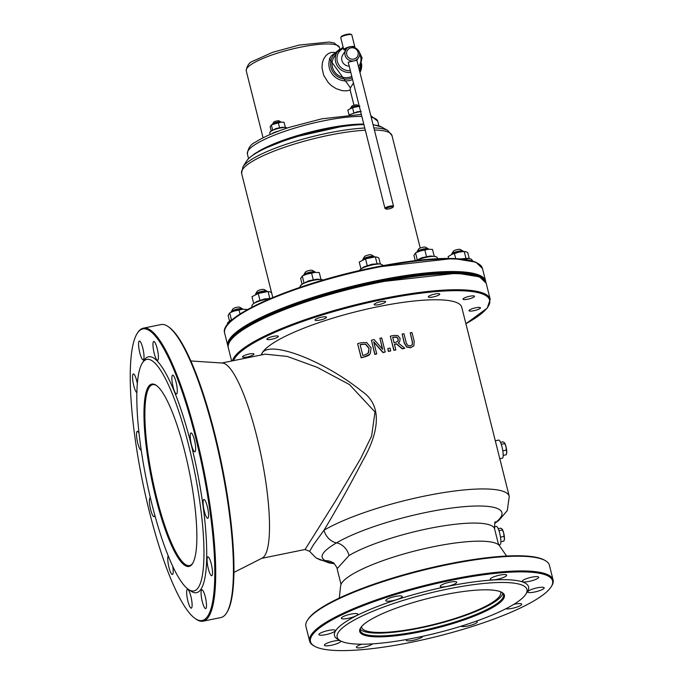 <?xml version="1.0" encoding="UTF-8"?>
<svg xmlns="http://www.w3.org/2000/svg" width="684" height="684" viewBox="0 0 684 684"><rect width="100%" height="100%" fill="white"/><g stroke="black" fill="none" stroke-linecap="round" stroke-linejoin="round"><path stroke-width="1.03" d="M261.305 354.953A103.37 21.375 -14.1 0 1 262.382 352.611A103.37 21.375 -14.1 0 1 366.957 309.091A103.37 21.375 -14.1 0 1 461.743 307.193L509.264 496.37A103.37 21.375 165.9 0 0 434.306 494.19A103.37 21.375 165.9 0 0 324.019 530.211C335.904 510.503 348.78 487.401 362.64 460.922C374.926 439.752 386.528 407.587 361.588 391.068C323.395 360.451 271.206 340.632 262.391 352.611L261.502 354.911M412.272 344.933L412.29 341.778L410.203 332.8L412.409 341.59L412.341 344.839M413.948 345.788L410.554 347.754L406.595 347.027L404.21 342.975L402.132 334.04L404.329 342.787L406.715 346.839L410.674 347.566L413.897 345.865M382.476 349.114L379.919 338.281L382.707 349.379L374.139 339.572A104.113 21.52 165.9 0 0 371.412 340.204L374.935 354.218A104.113 21.52 -14.1 0 1 376.722 353.799L373.686 341.718L383.074 352.371A104.113 21.52 -14.1 0 1 385.203 351.918L381.689 337.905A104.113 21.52 165.9 0 0 379.919 338.281M385.203 351.918L385.092 352.098A103.37 21.375 165.9 0 0 382.963 352.559L373.797 342.154M376.722 353.799L376.61 353.979A103.37 21.375 165.9 0 0 374.815 354.397L371.412 340.204M370.266 353.448L369.463 354.492C369.497 355.064 367.864 355.877 364.555 356.928A103.37 21.375 165.9 0 0 361.161 357.817L357.638 343.804L361.28 357.621A104.113 21.52 -14.1 0 1 364.675 356.74L369.582 354.312L370.326 353.363L371.079 347.711L366.65 342.53L361.118 342.735A104.113 21.52 165.9 0 0 357.758 343.607M395.822 349.789L395.711 349.969A103.37 21.375 165.9 0 0 393.847 350.328L390.325 336.314L393.958 350.14A104.113 21.52 -14.1 0 1 395.822 349.789L394.42 344.214A104.113 21.52 -14.1 0 1 396.549 343.821L402.337 348.609A104.113 21.52 -14.1 0 1 404.723 348.207L398.268 342.958L399.712 341.572L400.114 338.349L397.772 335.553L394.044 335.451A104.113 21.52 165.9 0 0 390.436 336.126M399.644 341.667L398.344 343.017M404.723 348.207L404.612 348.395A103.37 21.375 165.9 0 0 402.226 348.797L396.438 344.001A103.37 21.375 165.9 0 0 394.463 344.368M390.607 350.96A103.37 21.375 165.9 0 0 388.332 351.422L387.777 348.558L388.452 351.243A104.113 21.52 -14.1 0 1 390.718 350.781L390.607 350.96M413.854 345.933L414.196 341.299L411.999 332.552A104.113 21.52 165.9 0 0 410.203 332.8M412.401 344.651L410.28 345.976L407.45 345.223L406.151 342.487L403.953 333.749A104.113 21.52 165.9 0 0 402.132 334.04M365.709 344.18L369.061 348.182L368.146 353.158L364.333 355.107A104.113 21.52 165.9 0 0 362.836 355.5L360.126 344.71A104.113 21.52 -14.1 0 1 361.622 344.326L365.709 344.18L361.503 344.514A103.37 21.375 165.9 0 0 360.16 344.856M368.608 352.585L368.941 348.37L365.589 344.368M368.667 352.491L368.146 353.158M394.557 337.041L396.882 337.118L398.233 338.828L397.994 341.171L395.66 342.351A104.113 21.52 165.9 0 0 394.035 342.658L392.71 337.392A104.113 21.52 -14.1 0 1 394.557 337.041L394.437 337.229A103.37 21.375 165.9 0 0 392.744 337.545M397.883 341.35L398.114 339.007L396.771 337.306L394.437 337.229M390.718 350.781L390.042 348.096A104.113 21.52 165.9 0 0 387.777 348.558M334.322 563.719L328.987 562.898L317.291 558.409C317.256 559.076 314.708 556.725 309.63 551.355L313.349 544.917L324.019 530.211A14.766 11.816 59.5 0 0 336.537 542.857C322.344 551.193 318.607 557.135 325.327 560.666A14.766 14.193 123.3 0 1 317.291 558.409A14.766 14.193 123.3 0 1 317.085 558.272M334.048 563.454A92.297 19.084 165.9 0 1 325.327 560.666A14.766 14.193 123.3 0 1 333.373 562.915C332.911 561.325 338.101 569.045 337.101 568.712L349.045 555.494A14.766 11.816 59.5 0 0 336.537 542.857A92.297 19.084 165.9 0 1 454.014 507.742A92.297 19.084 165.9 0 1 494.84 523.072M221.821 363.016L265.187 354.158L287.203 356.424L317.128 367.299L349.464 384.57L375.003 411.973L371.609 436.024L360.588 458.682L335.459 501.081L305.073 549.491L309.63 551.355M233.979 572.397L262.246 558.076A99.684 20.605 -101.5 0 0 256.714 436.127A99.684 20.605 -101.5 0 0 222.428 363.05L190.81 360.955M495.301 440.787L498.721 440.086A9.234 1.907 78.5 0 1 502.227 447.789A9.234 1.907 78.5 0 1 502.766 457.887A9.234 1.907 78.5 0 1 502.415 458.169L499.799 458.707M494.284 526.86L496.413 526.423A9.234 1.907 78.5 0 1 499.919 534.127A9.234 1.907 78.5 0 1 500.457 544.225A9.234 1.907 78.5 0 1 500.107 544.507L498.602 544.815L494.592 528.903C494.6 523.474 494.865 521.148 495.404 521.926M192.845 563.094A92.297 19.084 78.5 0 1 189.588 565.54A92.297 19.084 78.5 0 1 154.49 488.513A92.297 19.084 78.5 0 1 149.121 387.52A92.297 19.084 78.5 0 1 152.652 384.673A92.297 19.084 78.5 0 1 156.61 385.639M385.537 301.977A5.908 1.223 -14.1 0 1 379.569 304.466A5.908 1.223 -14.1 0 1 374.148 304.577A5.908 1.223 -14.1 0 1 379.577 301.952A5.908 1.223 -14.1 0 1 385.605 301.695A5.908 1.223 -14.1 0 1 385.537 301.977M253.892 354.346A5.908 1.223 -14.1 0 1 247.916 356.826A5.908 1.223 -14.1 0 1 242.504 356.937A5.908 1.223 -14.1 0 1 247.933 354.312A5.908 1.223 -14.1 0 1 253.961 354.055A5.908 1.223 -14.1 0 1 253.892 354.346M480.399 308.091A5.908 1.223 -14.1 0 1 474.422 310.579A5.908 1.223 -14.1 0 1 469.002 310.69A5.908 1.223 -14.1 0 1 474.439 308.065A5.908 1.223 -14.1 0 1 480.459 307.809A5.908 1.223 -14.1 0 1 480.399 308.091M278.26 336.622A5.908 1.223 -14.1 0 1 272.292 339.11A5.908 1.223 -14.1 0 1 266.871 339.221A5.908 1.223 -14.1 0 1 272.3 336.596A5.908 1.223 -14.1 0 1 278.328 336.34A5.908 1.223 -14.1 0 1 278.26 336.622M326.448 317.462A5.908 1.223 -14.1 0 1 320.471 319.95A5.908 1.223 -14.1 0 1 315.059 320.052A5.908 1.223 -14.1 0 1 320.488 317.436A5.908 1.223 -14.1 0 1 326.516 317.179A5.908 1.223 -14.1 0 1 326.448 317.462M439.701 294.334A5.908 1.223 -14.1 0 1 433.724 296.822A5.908 1.223 -14.1 0 1 428.312 296.933A5.908 1.223 -14.1 0 1 433.741 294.308A5.908 1.223 -14.1 0 1 439.769 294.052A5.908 1.223 -14.1 0 1 439.701 294.334M474.422 296.574A5.908 1.223 -14.1 0 1 468.446 299.062A5.908 1.223 -14.1 0 1 463.034 299.164A5.908 1.223 -14.1 0 1 468.463 296.54A5.908 1.223 -14.1 0 1 474.491 296.292A5.908 1.223 -14.1 0 1 474.422 296.574M545.31 560.615L544.447 560.119A124.787 25.795 165.9 0 0 421.199 570.105A124.787 25.795 165.9 0 0 307.86 619.55L307.33 620.397A125.523 25.949 -14.1 0 1 421.335 570.653A125.523 25.949 -14.1 0 1 545.31 560.615A125.523 25.949 -14.1 0 1 549.397 565.24L553.091 579.955A125.523 25.949 165.9 0 0 437.999 582.264A125.523 25.949 165.9 0 0 311.023 635.111A125.523 25.949 165.9 0 0 309.613 641.113A125.523 25.949 165.9 0 0 313.691 645.747L314.563 646.235A124.787 25.795 -14.1 0 1 311.904 635.667A124.787 25.795 -14.1 0 1 450.961 580.357A124.787 25.795 -14.1 0 1 551.15 586.812A124.787 25.795 -14.1 0 1 437.811 636.257A124.787 25.795 -14.1 0 1 314.563 646.235M226.575 612.941L227.105 612.094A148.787 30.763 -101.5 0 0 221.787 464.761A148.787 30.763 -101.5 0 0 168.922 327.132L168.102 326.559A149.522 30.908 78.5 0 1 214.22 434.058A149.522 30.908 78.5 0 1 226.575 612.941A149.522 30.908 78.5 0 1 220.855 617.558L203.157 621.175A149.522 30.908 -101.5 0 0 196.522 437.674A149.522 30.908 -101.5 0 0 143.324 328.175A149.522 30.908 -101.5 0 0 137.604 332.783L137.074 333.63A148.787 30.763 78.5 0 1 202.669 468.66A148.787 30.763 78.5 0 1 195.265 618.601A148.787 30.763 78.5 0 1 149.368 511.632A148.787 30.763 78.5 0 1 137.074 333.63M506.587 556.032L499.585 545.866A82.174 16.989 165.9 0 0 421.72 549.295A82.174 16.989 165.9 0 0 341.667 583.178A82.174 16.989 165.9 0 0 340.658 585.786L339.29 598.047M148.231 386.964A93.033 19.238 -101.5 0 0 155.926 498.268A93.033 19.238 -101.5 0 0 192.589 563.53A93.033 19.238 -101.5 0 0 189.254 471.404A93.033 19.238 -101.5 0 0 156.2 385.34A93.033 19.238 -101.5 0 0 148.231 386.964M142.255 363.144A118.144 24.427 -101.5 0 0 146.479 480.134A118.144 24.427 -101.5 0 0 188.459 589.42A118.144 24.427 -101.5 0 0 194.341 470.361A118.144 24.427 -101.5 0 0 142.255 363.144L143.845 360.605A120.358 24.881 -101.5 0 1 196.915 469.84A120.358 24.881 -101.5 0 1 190.922 591.13L188.459 589.42M195.265 618.601L196.086 619.174A149.522 30.908 -101.5 0 0 203.157 621.175M143.324 328.175L161.022 324.558A149.522 30.908 78.5 0 1 168.102 326.559M187.886 601.116A9.602 1.984 -101.5 0 0 191.306 608.144A9.602 1.984 -101.5 0 0 191.332 598.338A9.602 1.984 -101.5 0 0 187.467 589.334A9.602 1.984 -101.5 0 0 187.886 601.116M202.276 601.561A9.602 1.984 -101.5 0 0 205.696 608.589A9.602 1.984 -101.5 0 0 205.722 598.791A9.602 1.984 -101.5 0 0 201.857 589.779A9.602 1.984 -101.5 0 0 202.276 601.561M208.295 568.678A9.602 1.984 -101.5 0 0 211.715 575.714A9.602 1.984 -101.5 0 0 211.732 565.907A9.602 1.984 -101.5 0 0 207.868 556.904A9.602 1.984 -101.5 0 0 208.295 568.678M204.336 511.29A9.602 1.984 -101.5 0 0 207.748 518.318A9.602 1.984 -101.5 0 0 207.774 508.52A9.602 1.984 -101.5 0 0 203.909 499.508A9.602 1.984 -101.5 0 0 204.336 511.29M191.443 444.762A9.602 1.984 -101.5 0 0 194.863 451.791A9.602 1.984 -101.5 0 0 194.889 441.984A9.602 1.984 -101.5 0 0 191.024 432.981A9.602 1.984 -101.5 0 0 191.443 444.762M173.095 386.922A9.602 1.984 -101.5 0 0 176.506 393.95A9.602 1.984 -101.5 0 0 176.532 384.151A9.602 1.984 -101.5 0 0 172.667 375.14A9.602 1.984 -101.5 0 0 173.095 386.922M154.191 353.269A9.602 1.984 -101.5 0 0 157.602 360.297A9.602 1.984 -101.5 0 0 157.628 350.499A9.602 1.984 -101.5 0 0 153.763 341.487A9.602 1.984 -101.5 0 0 154.191 353.269M139.801 352.824A9.602 1.984 -101.5 0 0 143.213 359.852A9.602 1.984 -101.5 0 0 143.238 350.054A9.602 1.984 -101.5 0 0 139.374 341.042A9.602 1.984 -101.5 0 0 139.801 352.824M137.313 383.382A9.602 1.984 -101.5 0 0 133.354 373.926A9.602 1.984 -101.5 0 0 133.782 385.699A9.602 1.984 -101.5 0 0 136.826 392.659M138.997 433.22A9.602 1.984 -101.5 0 0 137.322 431.313A9.602 1.984 -101.5 0 0 137.749 443.095A9.602 1.984 -101.5 0 0 141.16 450.123A9.602 1.984 -101.5 0 0 141.195 450.115M150.394 497.849A9.602 1.984 -101.5 0 0 150.206 497.841A9.602 1.984 -101.5 0 0 150.634 509.623A9.602 1.984 -101.5 0 0 154.045 516.651A9.602 1.984 -101.5 0 0 154.781 515.035M168.264 555.887A9.602 1.984 -101.5 0 0 168.982 567.464A9.602 1.984 -101.5 0 0 172.402 574.492A9.602 1.984 -101.5 0 0 172.693 566.121M525.842 594.191L527.441 591.651A100.052 20.682 165.9 0 0 426.491 591.173A100.052 20.682 165.9 0 0 337.751 639.301L340.35 640.78A97.838 20.229 -14.1 0 1 427.132 593.721A97.838 20.229 -14.1 0 1 525.842 594.191A97.838 20.229 -14.1 0 1 436.982 632.956A97.838 20.229 -14.1 0 1 340.35 640.78M361.836 644.208A8.49 1.753 165.9 0 0 356.501 646.902A8.49 1.753 165.9 0 0 356.407 647.303A8.49 1.753 165.9 0 0 363.683 647.261A8.49 1.753 165.9 0 0 372.558 643.849M406.758 639.48A8.49 1.753 165.9 0 0 406.433 639.848A8.49 1.753 165.9 0 0 406.33 640.258A8.49 1.753 165.9 0 0 414.615 639.985A8.49 1.753 165.9 0 0 422.806 636.282M460.99 626.236A8.49 1.753 165.9 0 0 470.147 625.441A8.49 1.753 165.9 0 0 477.278 621.85A8.49 1.753 165.9 0 0 475.97 621.277M505.844 608.769A8.49 1.753 165.9 0 0 515.274 607.58A8.49 1.753 165.9 0 0 521.704 604.186A8.49 1.753 165.9 0 0 513.769 604.374M527.791 591.583A8.49 1.753 165.9 0 0 527.697 591.985A8.49 1.753 165.9 0 0 536.359 591.617A8.49 1.753 165.9 0 0 544.165 587.847A8.49 1.753 165.9 0 0 536.384 588.009A8.49 1.753 165.9 0 0 527.791 591.583M522.285 580.964A8.49 1.753 165.9 0 0 522.191 581.366A8.49 1.753 165.9 0 0 530.852 580.998A8.49 1.753 165.9 0 0 538.659 577.228A8.49 1.753 165.9 0 0 530.87 577.39A8.49 1.753 165.9 0 0 522.285 580.964M490.274 578.903A8.49 1.753 165.9 0 0 490.18 579.305A8.49 1.753 165.9 0 0 498.841 578.938A8.49 1.753 165.9 0 0 506.656 575.167A8.49 1.753 165.9 0 0 498.867 575.321A8.49 1.753 165.9 0 0 490.274 578.903M440.351 585.949A8.49 1.753 165.9 0 0 440.248 586.359A8.49 1.753 165.9 0 0 448.918 585.991A8.49 1.753 165.9 0 0 456.724 582.221A8.49 1.753 165.9 0 0 448.935 582.375A8.49 1.753 165.9 0 0 440.351 585.949M385.87 600.219A8.49 1.753 165.9 0 0 385.776 600.629A8.49 1.753 165.9 0 0 394.437 600.261A8.49 1.753 165.9 0 0 402.252 596.491A8.49 1.753 165.9 0 0 394.463 596.645A8.49 1.753 165.9 0 0 385.87 600.219M341.453 617.883A8.49 1.753 165.9 0 0 341.359 618.293A8.49 1.753 165.9 0 0 350.02 617.926A8.49 1.753 165.9 0 0 357.826 614.155A8.49 1.753 165.9 0 0 350.037 614.309A8.49 1.753 165.9 0 0 341.453 617.883M318.983 634.222A8.49 1.753 165.9 0 0 318.889 634.624A8.49 1.753 165.9 0 0 327.55 634.256A8.49 1.753 165.9 0 0 335.357 630.486A8.49 1.753 165.9 0 0 327.576 630.648A8.49 1.753 165.9 0 0 318.983 634.222M340.042 640.609A8.49 1.753 165.9 0 0 331.432 641.678A8.49 1.753 165.9 0 0 324.49 644.841A8.49 1.753 165.9 0 0 324.396 645.243A8.49 1.753 165.9 0 0 333.057 644.875A8.49 1.753 165.9 0 0 340.871 641.105A8.49 1.753 165.9 0 0 340.846 641.045M309.613 641.113L305.91 626.399A125.523 25.949 -14.1 0 1 307.33 620.397M551.15 586.812L551.68 585.966A125.523 25.949 165.9 0 0 553.091 579.955M501.509 592.182A73.838 15.262 -14.1 0 1 503.492 594.653A73.838 15.262 -14.1 0 1 502.663 598.184A73.838 15.262 -14.1 0 1 427.97 629.271A73.838 15.262 -14.1 0 1 360.263 630.631A73.838 15.262 -14.1 0 1 360.853 627.51M360.562 627.938A74.573 15.416 165.9 0 0 435.811 628.297A74.573 15.416 165.9 0 0 501.962 592.421A74.573 15.416 165.9 0 0 428.304 598.389A74.573 15.416 165.9 0 0 360.562 627.938M502.817 593.327A73.838 15.262 -14.1 0 1 501.962 595.379A73.838 15.262 -14.1 0 1 430.663 625.68A73.838 15.262 -14.1 0 1 360.237 629.143M361.545 626.621A71.7 14.826 165.9 0 0 361.639 627.305A71.7 14.826 165.9 0 0 434.785 624.21A71.7 14.826 165.9 0 0 500.714 592.37A71.7 14.826 165.9 0 0 500.474 591.72M339.23 49.607L331.218 55.968L329.406 58.858L350.405 87.817A3.694 1.077 35.9 0 1 350.396 87.834A3.694 1.077 35.9 0 1 350.379 87.843L350.952 87.005A16.613 15.886 -147.8 0 1 350.405 87.817L350.311 87.954M334.373 52.36L331.295 52.446L328.431 53.557L325.952 55.558L323.618 59.038L322.386 62.748L322.002 67.819L323.686 75.3L328.388 82.773L331.432 85.645L336.229 88.698L342.197 90.656L346.54 90.861L350.165 90.083L350.396 87.834M351.636 34.696L350.764 34.2A4.959 1.026 165.9 0 0 345.865 34.593A4.959 1.026 165.9 0 0 341.359 36.56L340.829 37.406A5.703 1.18 -14.1 0 1 346.001 35.149A5.703 1.18 -14.1 0 1 351.636 34.696A5.703 1.18 -14.1 0 1 351.815 34.901L354.808 46.811A5.703 1.18 165.9 0 0 348.994 47.059A5.703 1.18 165.9 0 0 343.753 49.59A5.703 1.18 165.9 0 0 345.163 50M343.753 49.59L340.76 37.68A5.703 1.18 -14.1 0 1 340.829 37.406M385.87 208.68A3.694 0.761 -14.1 0 1 389.983 207.038A3.694 0.761 -14.1 0 1 392.949 207.235A3.694 0.761 -14.1 0 1 389.598 208.697A3.694 0.761 -14.1 0 1 385.947 208.988A3.694 0.761 -14.1 0 1 385.87 208.68M392.949 207.235L393.48 206.388A4.429 0.915 165.9 0 0 393.531 206.175A4.429 0.915 165.9 0 0 389.47 206.26A4.429 0.915 165.9 0 0 384.989 208.124A4.429 0.915 165.9 0 0 384.938 208.338A4.429 0.915 165.9 0 0 385.083 208.5L385.947 208.988M384.938 208.338L348.233 62.21L356.774 60.26M349.216 66.126A7.387 7.062 -147.8 0 1 342.71 55.036L345.933 49.923A7.387 7.062 32.2 0 0 351.097 60.885A7.387 7.062 32.2 0 0 358.433 57.789C364.136 50.599 349.456 41.733 345.933 49.923M351.79 76.377A13.629 13.039 -147.8 0 1 332.441 67.126A13.629 13.039 -147.8 0 1 333.972 57.191L337.195 52.078A13.629 13.039 32.2 0 0 335.664 62.005A13.629 13.039 32.2 0 0 350.807 72.461M348.737 47.401A4.429 0.915 165.9 0 0 344.984 49.282L345.369 50.813M258.834 151.173A67.203 13.894 -14.1 0 1 363.777 124.095M363.897 124.573A71.23 14.723 -14.1 0 0 293.718 137.672A71.23 14.723 -14.1 0 0 246.642 160.962L242.888 166.939L241.597 173.343A77.531 16.031 -14.1 0 1 328.867 135.27A77.531 16.031 -14.1 0 1 365.307 130.199M504.339 442.616L504.433 442.728A5.908 1.223 78.5 0 1 504.433 442.728A5.908 1.223 78.5 0 1 506.015 446.738L504.339 442.616L502.962 441.83L500.526 442.334M503.193 455.399L506.22 454.774L506.776 452.329A5.908 1.223 78.5 0 1 506.639 453.501A5.908 1.223 78.5 0 1 506.596 453.629M506.322 450.081L506.015 446.738A5.908 1.223 78.5 0 1 506.776 452.329L506.322 450.081L502.808 450.799M501.278 444.309L504.698 443.608M502.03 528.954L502.124 529.065A5.908 1.223 78.5 0 1 503.706 533.084L502.03 528.954L500.654 528.176L498.217 528.672M500.885 541.737L503.903 541.121L504.467 538.667A5.908 1.223 78.5 0 1 504.322 539.838A5.908 1.223 78.5 0 1 504.279 539.967M504.014 536.418L503.706 533.084A5.908 1.223 78.5 0 1 504.467 538.667L504.014 536.418L500.491 537.137M498.961 530.647L502.389 529.946M231.543 312.041A8.858 1.83 -14.1 0 1 231.679 311.981A8.858 1.83 -14.1 0 1 234.27 311.023A8.858 1.83 -14.1 0 1 242.247 309.33A8.858 1.83 -14.1 0 1 242.256 309.33L234.27 311.023L229.704 312.87L228.114 315.409L229.542 321.095M246.838 309.955L246.693 309.407L242.76 309.288M240.05 314.05L238.998 309.878M233.398 318.812L230.517 320.531M231.466 319.873L229.704 312.87M231.252 312.169L231.183 311.878A5.908 1.223 -14.1 0 1 231.252 311.596A5.908 1.223 -14.1 0 1 232.466 310.707A5.908 1.223 -14.1 0 1 238.109 308.92A5.908 1.223 -14.1 0 1 242.444 308.783A5.908 1.223 -14.1 0 1 242.64 308.997L242.717 309.296M242.444 308.783L239.674 307.202A3.548 0.735 165.9 0 0 237.066 307.287A3.548 0.735 165.9 0 0 233.68 308.356A3.548 0.735 165.9 0 0 232.953 308.886L231.252 311.596M256.013 294.282A8.858 1.83 -14.1 0 1 256.055 294.265A8.858 1.83 -14.1 0 1 263.066 292.145A8.858 1.83 -14.1 0 1 266.623 291.615A8.858 1.83 -14.1 0 1 266.871 291.589M272.805 297.54L271.582 292.684L269.735 291.743L266.623 291.615M271.428 298.489L269.821 298.498L268.06 291.495L258.253 293.496L251.968 296.694L253.687 303.542M269.821 298.498L264.759 298.891L256.714 301.49L253.302 303.824A11.713 2.42 -14.1 0 1 259.663 300.986A11.713 2.42 -14.1 0 1 269.881 298.771M260.014 300.498L258.253 293.496M255.628 294.453L255.551 294.163A5.908 1.223 -14.1 0 1 255.619 293.881A5.908 1.223 -14.1 0 1 259.245 292.034A5.908 1.223 -14.1 0 1 266.82 291.059A5.908 1.223 -14.1 0 1 267.008 291.281L267.085 291.572M266.82 291.059L264.041 289.486A3.548 0.735 165.9 0 0 259.501 290.067A3.548 0.735 165.9 0 0 257.321 291.17L255.619 293.881M304.098 275.165A8.858 1.83 -14.1 0 1 304.243 275.105A8.858 1.83 -14.1 0 1 306.825 274.147A8.858 1.83 -14.1 0 1 314.811 272.446A8.858 1.83 -14.1 0 1 314.82 272.446L306.825 274.147L302.268 275.994L300.669 278.525L302.097 284.211M321.001 279.465L319.257 272.523L315.315 272.412M300.661 285.476A11.713 2.42 -14.1 0 1 301.49 284.664A11.713 2.42 -14.1 0 1 313.708 280.286A11.713 2.42 -14.1 0 1 321.745 279.576L317.008 279.149L308.518 280.885L303.072 283.655M304.021 282.996L302.268 275.994M313.315 279.995L311.553 272.993M303.816 275.284L303.739 274.994A5.908 1.223 -14.1 0 1 303.807 274.712A5.908 1.223 -14.1 0 1 310.391 272.095A5.908 1.223 -14.1 0 1 315.008 271.899A5.908 1.223 -14.1 0 1 315.196 272.112L315.273 272.412M315.008 271.899L312.229 270.317A3.548 0.735 165.9 0 0 309.459 270.437A3.548 0.735 165.9 0 0 305.509 272.01L303.807 274.712M363.289 259.638A8.858 1.83 -14.1 0 1 363.332 259.621A8.858 1.83 -14.1 0 1 370.343 257.5A8.858 1.83 -14.1 0 1 373.9 256.97A8.858 1.83 -14.1 0 1 374.148 256.945M380.364 264.024L378.859 258.039L377.012 257.099L373.9 256.97M378.705 263.844L377.098 263.853L375.336 256.851L365.53 258.851L359.245 262.049L360.964 268.897M377.098 263.853L372.036 264.246L363.991 266.846L360.579 269.18A11.713 2.42 -14.1 0 1 362.161 268.239A11.713 2.42 -14.1 0 1 378.166 264.041A11.713 2.42 -14.1 0 1 380.834 264.092L383.485 265.554M367.291 265.854L365.53 258.851M362.905 259.809L362.828 259.518A5.908 1.223 -14.1 0 1 362.896 259.227A5.908 1.223 -14.1 0 1 372.19 256.235A5.908 1.223 -14.1 0 1 374.097 256.414A5.908 1.223 -14.1 0 1 374.285 256.637L374.362 256.928M374.097 256.414L371.318 254.841A3.548 0.735 165.9 0 0 370.172 254.73A3.548 0.735 165.9 0 0 364.598 256.526L362.896 259.227M417.351 252.037A8.858 1.83 -14.1 0 1 417.488 251.977A8.858 1.83 -14.1 0 1 420.079 251.019A8.858 1.83 -14.1 0 1 428.056 249.318A8.858 1.83 -14.1 0 1 428.064 249.318L420.079 251.019L415.521 252.866L413.923 255.397L415.239 260.638M434.246 256.338L432.502 249.395L428.569 249.284M416.547 260.476A11.713 2.42 -14.1 0 1 421.105 258.689A11.713 2.42 -14.1 0 1 434.998 256.449L430.262 256.03L421.772 257.757L416.325 260.527M417.274 259.869L415.521 252.866M426.568 256.868L424.807 249.865M417.06 252.157L416.992 251.866A5.908 1.223 -14.1 0 1 417.06 251.584A5.908 1.223 -14.1 0 1 422.139 249.318A5.908 1.223 -14.1 0 1 428.081 248.694A5.908 1.223 -14.1 0 1 428.261 248.771A5.908 1.223 -14.1 0 1 428.449 248.993L428.526 249.284M428.261 248.771L425.482 247.189A3.548 0.735 165.9 0 0 425.371 247.146A3.548 0.735 165.9 0 0 421.814 247.523A3.548 0.735 165.9 0 0 418.762 248.882L417.06 251.584M452.167 254.234A8.858 1.83 -14.1 0 1 452.209 254.209A8.858 1.83 -14.1 0 1 459.229 252.097A8.858 1.83 -14.1 0 1 462.777 251.558A8.858 1.83 -14.1 0 1 463.025 251.541M469.25 258.62L467.745 252.635L465.889 251.686L462.777 251.558M467.582 258.432L465.975 258.441L464.222 251.438L459.229 252.097L452.133 254.243L448.123 256.637L448.567 258.398M455.698 258.569L454.407 253.448M465.975 258.441L460.597 258.903M451.782 254.397L451.714 254.106A5.908 1.223 -14.1 0 1 451.773 253.824A5.908 1.223 -14.1 0 1 457.143 251.481A5.908 1.223 -14.1 0 1 462.974 251.011A5.908 1.223 -14.1 0 1 463.171 251.225L463.239 251.515M451.773 253.824L453.475 251.113A3.548 0.735 165.9 0 1 456.698 249.711A3.548 0.735 165.9 0 1 460.195 249.429L462.974 251.011M272.711 124.266A6.643 1.377 -14.1 0 1 272.813 124.214A6.643 1.377 -14.1 0 1 274.754 123.496A6.643 1.377 -14.1 0 1 280.739 122.222A6.643 1.377 -14.1 0 1 280.748 122.222L271.334 124.881L270.137 126.779L271.206 131.029M285.373 127.472L284.074 122.282L281.124 122.197M270.086 132.003A8.832 1.83 -14.1 0 1 270.71 131.388A8.832 1.83 -14.1 0 1 279.927 128.088A8.832 1.83 -14.1 0 1 285.98 127.557L282.389 127.233L276.02 128.532L271.933 130.61M272.651 130.114L271.334 124.881M279.619 127.865L278.303 122.633M272.497 124.351L272.48 124.283A4.429 0.915 -14.1 0 1 272.523 124.069A4.429 0.915 -14.1 0 1 277.465 122.103A4.429 0.915 -14.1 0 1 280.927 121.957A4.429 0.915 -14.1 0 1 281.073 122.12L281.09 122.197M280.927 121.957L279.012 120.871A2.804 0.581 165.9 0 0 276.823 120.965A2.804 0.581 165.9 0 0 273.694 122.214L272.523 124.069M350.892 108.269L350.832 108.294A6.643 1.377 -14.1 0 1 350.892 108.269A6.643 1.377 -14.1 0 1 356.159 106.687A6.643 1.377 -14.1 0 1 358.818 106.285A6.643 1.377 -14.1 0 1 359.006 106.268M359.288 106.242L358.818 106.285M359.895 106.191L352.542 107.696L347.831 110.09L349.011 114.784M350.832 108.294L350.123 108.628M361.212 111.424L357.424 111.723L349.781 114.724M353.859 112.928L352.542 107.696M350.576 108.414L350.559 108.337A4.429 0.915 -14.1 0 1 350.601 108.123A4.429 0.915 -14.1 0 1 354.628 106.371A4.429 0.915 -14.1 0 1 359.006 106.02A4.429 0.915 -14.1 0 1 359.151 106.182L359.168 106.251M350.601 108.123L351.773 106.268A2.804 0.581 165.9 0 1 354.321 105.156A2.804 0.581 165.9 0 1 357.091 104.934L359.006 106.02M349.045 555.494A81.225 16.792 -14.1 0 1 435.699 527.193A81.225 16.792 -14.1 0 1 494.592 528.903M465.898 323.746L487.247 308.116L490.214 299.293A132.91 27.48 165.9 0 0 381.997 298.78A132.91 27.48 165.9 0 0 232.466 360.836M233.603 360.605A132.174 27.326 -14.1 0 1 382.065 299.669A132.174 27.326 -14.1 0 1 465.889 323.703M231.637 361.007L228.353 347.934A132.91 27.48 -14.1 0 1 377.953 282.663A132.91 27.48 -14.1 0 1 486.162 283.176L490.214 299.293M481.391 278.037A132.174 27.326 165.9 0 0 377.662 282.15A132.174 27.326 165.9 0 0 230.123 341.145M331.218 55.968A16.613 15.886 32.2 0 0 329.355 68.075A16.613 15.886 32.2 0 0 352.576 79.515M361.622 63.689L359.972 72.572A16.613 15.886 32.2 0 0 361.597 63.749M346.745 54.643A5.908 5.652 -147.8 0 1 354.021 48.06A5.908 5.652 -147.8 0 1 356.458 57.764A5.908 5.652 -147.8 0 1 346.745 54.643M352.157 77.839A15.133 14.475 -147.8 0 1 331.005 67.417A15.133 14.475 -147.8 0 1 337.332 51.864M360.4 66.382A15.133 14.475 -147.8 0 1 359.425 70.384M350.37 70.717A12.158 11.628 -147.8 0 1 337.306 61.355A12.158 11.628 -147.8 0 1 343.436 48.307M359.485 53.72A12.158 11.628 -147.8 0 1 358.459 66.545M358.92 68.374A13.629 13.039 32.2 0 0 360.271 66.596L362.05 57.73L358.655 50.727M300.327 47.222A48.051 9.935 -14.1 0 1 339.444 47.41L334.194 42.921L328.833 42.049L299.276 45.059L272.719 52.283L252.952 61.15C249.147 62.569 246.915 65.792 246.24 70.82A48.051 9.935 -14.1 0 1 300.327 47.222M248.531 158.577L247.377 153.96A67.203 13.894 -14.1 0 1 323.019 120.957A67.203 13.894 -14.1 0 1 361.845 116.391M371.19 117.246A67.203 13.894 -14.1 0 1 377.739 121.213L370.788 115.622M374.396 130.011A77.531 16.031 -14.1 0 1 391.983 135.569L420.233 248.027M477.697 263.323A132.174 27.326 165.9 0 0 373.968 267.435A132.174 27.326 165.9 0 0 226.43 326.43M373.105 124.864A71.23 14.723 -14.1 0 1 381.689 127.044L387.828 130.533A76.446 15.809 165.9 0 0 373.866 127.899M364.76 128.019A76.446 15.809 165.9 0 0 328.072 133.055A76.446 15.809 165.9 0 0 242.888 166.939M485.811 282.15L485.631 281.073A132.91 27.48 165.9 0 0 377.423 280.568A132.91 27.48 165.9 0 0 229.32 339.469A132.91 27.48 165.9 0 0 227.823 345.83L228.182 346.865M228.713 343.462A132.174 27.326 -14.1 0 1 377.483 281.449A132.174 27.326 -14.1 0 1 483.733 279.405M227.823 345.83L224.66 333.219A132.91 27.48 -14.1 0 1 226.156 326.858A132.91 27.48 -14.1 0 1 374.259 267.957A132.91 27.48 -14.1 0 1 482.468 268.461L485.631 281.073M230.918 320.086L228.935 321.54A11.713 2.42 -14.1 0 1 230.517 320.599A11.713 2.42 -14.1 0 1 232.15 319.847M437.914 258.672L436.777 257.022L434.998 256.449A11.713 2.42 -14.1 0 1 435.776 256.62M462.965 259.151A11.713 2.42 -14.1 0 1 469.72 258.68L471.498 259.262L472.644 261.014M271.633 133.867A8.268 1.71 -14.1 0 1 278.927 130.977M360.271 114.373A8.268 1.71 -14.1 0 1 361.306 114.245M350.054 114.698A8.832 1.83 -14.1 0 1 358.006 112.142A8.832 1.83 -14.1 0 1 360.665 111.706M341.034 584.375L337.101 568.712M494.703 523.448L499.055 520.182L507.297 510.597L509.264 496.37M261.707 558.349L305.073 549.491M228.353 347.934C221.898 330.868 300.122 297.66 377.688 282.124L457.066 273.19L479.501 276.858L486.162 283.176M350.952 87.005L353.457 83.02M393.531 206.175L356.843 60.115M356.877 60.252L358.433 57.789M343.129 47.093L337.195 52.078M358.98 68.639L360.271 66.596M353.97 105.25L350.165 90.083M339.863 49.051L339.444 47.41M263.066 137.8L246.24 70.82M247.377 153.96C248.001 148.172 250.729 144.221 255.559 142.092C263.374 137.031 274.78 132.072 289.751 127.215L321.967 118.794L361.34 114.408M378.893 125.83L377.739 121.213M271.574 292.684L241.597 173.343M246.642 160.962L248.668 158.44L254.67 153.669L261.262 149.856L291.068 137.903L346.258 125.454L363.794 124.163M373.045 124.608L381.689 127.044M387.828 130.533L391.983 135.569M224.66 333.219C218.205 316.153 296.428 282.945 373.994 267.41L453.372 258.475L475.808 262.143L482.468 268.461M228.935 321.54L227.627 322.916L227.37 324.72M253.302 303.824L251.994 305.201L251.823 307.253M321.745 279.576L323.258 280.004M299.849 287.391L300.259 285.903L303.474 283.21M359.237 270.616L360.579 269.18M378.226 263.725L380.834 264.092M416.727 260.082L416.111 260.527M467.104 258.313L469.72 258.68M285.98 127.557L287.348 128.002M269.992 134.568L269.787 132.328L272.232 130.276"/></g></svg>
